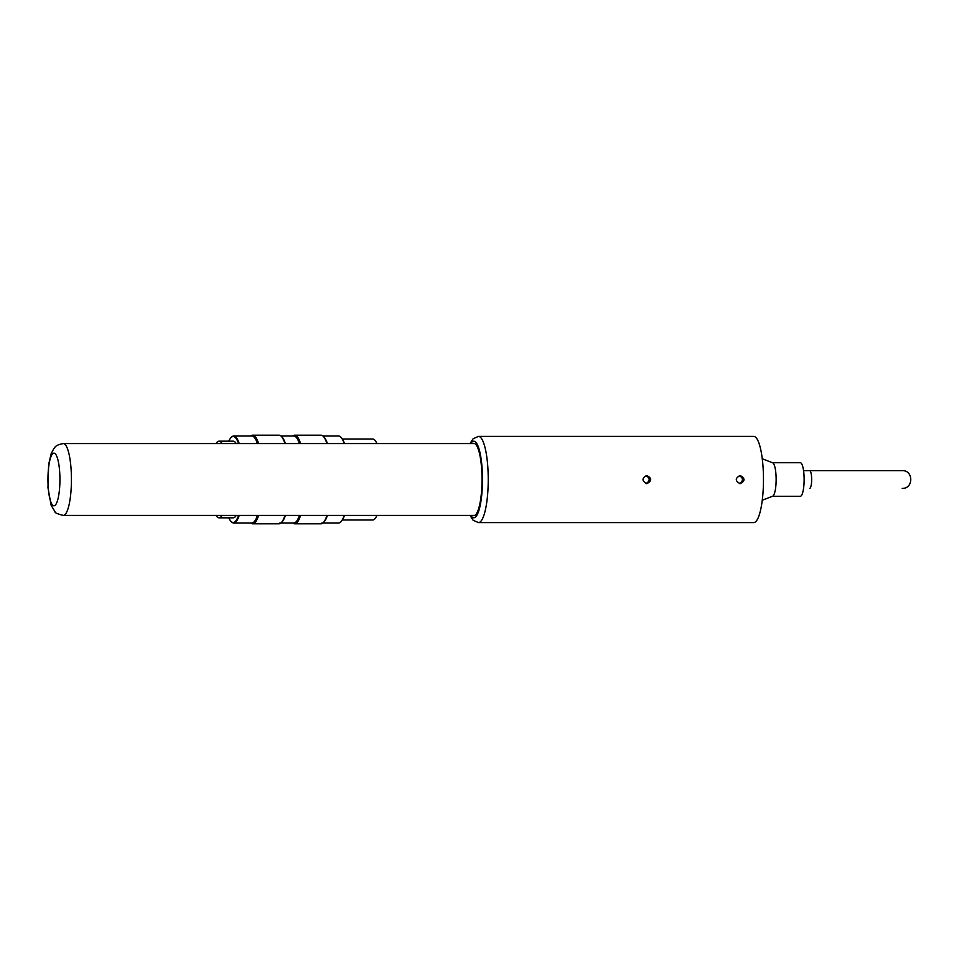 <?xml version="1.0" encoding="UTF-8"?>
<svg xmlns="http://www.w3.org/2000/svg" width="959" height="959" viewBox="0 0 959 959"><rect width="100%" height="100%" fill="white"/><g stroke="black" fill="none" stroke-linecap="round" stroke-linejoin="round"><path stroke-width="1.44" d="M478.445 436.393A43.107 9.794 -90 0 1 488.239 479.5A43.107 9.794 -90 0 1 478.445 522.607L753.678 522.607A43.107 9.794 -90 0 0 763.472 479.5A43.107 9.794 -90 0 0 753.678 436.393L478.445 436.393L473.111 438.754L470.042 443.573M646.81 483.672L646.762 483.672C641.727 480.903 641.751 478.193 646.846 475.532C651.976 478.265 651.952 480.986 646.81 483.672M740.096 483.672L740.06 483.672C735.026 480.903 735.05 478.193 740.144 475.532C745.275 478.265 745.251 480.986 740.096 483.672M472.835 515.427A36.166 8.223 -90 0 0 473.782 515.666A36.166 8.223 -90 0 0 482.005 479.5A36.166 8.223 -90 0 0 473.782 443.334A36.166 8.223 -90 0 0 472.835 443.573M739.269 483.576C743.489 480.962 743.513 478.301 739.353 475.604M645.97 483.576C650.19 480.962 650.214 478.301 646.054 475.604M342.399 439.018L372.691 439.018A40.482 9.206 90 0 1 376.923 443.573L389.21 443.573M377.786 443.573L376.923 443.573M376.923 515.427A40.482 9.206 90 0 1 372.691 519.982L342.399 519.982M222.08 515.427A38.324 8.715 90 0 1 219.048 517.824A38.324 8.715 90 0 1 216.027 515.427A36.118 8.211 -90 0 0 216.878 515.618L217.813 515.618A36.118 8.211 -90 0 0 218.664 515.427M218.664 443.573A36.118 8.211 -90 0 0 217.813 443.382L216.878 443.382A36.118 8.211 -90 0 0 216.039 443.573A38.324 8.715 90 0 1 219.048 441.176A38.324 8.715 90 0 1 222.08 443.573M344.197 443.573A43.467 9.878 -90 0 0 340.936 437.232L341.38 437.7A42.987 9.77 90 0 1 344.473 443.573M344.473 515.427A42.987 9.77 90 0 1 341.38 521.3L340.936 521.768A43.467 9.878 -90 0 0 344.197 515.427M321.84 522.967L338.635 522.967A43.467 9.878 -90 0 0 340.936 521.768M340.936 437.232A43.467 9.878 -90 0 0 338.635 436.033L322.979 436.033M239.235 515.427A43.467 9.878 90 0 1 233.672 522.967A43.467 9.878 90 0 1 231.371 521.768L230.927 521.3A42.987 9.77 -90 0 0 233.205 522.487A42.987 9.77 -90 0 0 238.575 515.427M238.575 443.573A42.987 9.77 -90 0 0 230.927 437.7L231.371 437.232A43.467 9.878 90 0 1 233.672 436.033A43.467 9.878 90 0 1 239.235 443.573M230.927 437.7A42.987 9.77 -90 0 0 228.781 441.176M228.781 517.824A42.987 9.77 -90 0 0 230.927 521.3M300.563 515.427A44.306 10.069 90 0 1 294.665 523.806L321.025 523.806A44.306 10.069 -90 0 0 323.375 522.583A44.306 10.069 -90 0 0 326.923 515.427M326.923 443.573A44.306 10.069 -90 0 0 323.375 436.417A44.306 10.069 -90 0 0 321.025 435.194L294.665 435.194A44.306 10.069 90 0 1 300.563 443.573M323.375 522.583L324.142 521.768A43.467 9.878 -90 0 0 327.403 515.427M327.403 443.573A43.467 9.878 -90 0 0 324.142 437.232L323.375 436.417M279.86 522.967L293.85 522.967A43.467 9.878 -90 0 0 299.412 515.427M299.412 443.573A43.467 9.878 -90 0 0 293.85 436.033L280.987 436.033M294.665 523.806A44.306 10.069 90 0 1 292.723 522.967M292.723 436.033A44.306 10.069 90 0 1 294.665 435.194M258.582 515.427A44.306 10.069 90 0 1 252.685 523.806L279.045 523.806A44.306 10.069 -90 0 0 281.395 522.583A44.306 10.069 -90 0 0 284.931 515.427M284.931 443.573A44.306 10.069 -90 0 0 281.395 436.417A44.306 10.069 -90 0 0 279.045 435.194L252.685 435.194A44.306 10.069 90 0 1 258.582 443.573M281.395 522.583L282.162 521.768A43.467 9.878 -90 0 0 285.422 515.427M285.422 443.573A43.467 9.878 -90 0 0 282.162 437.232L281.395 436.417M233.672 522.967L251.869 522.967A43.467 9.878 -90 0 0 257.432 515.427M257.432 443.573A43.467 9.878 -90 0 0 251.869 436.033L233.672 436.033M252.685 523.806A44.306 10.069 90 0 1 250.731 522.967M250.731 436.033A44.306 10.069 90 0 1 252.685 435.194M216.878 515.618A36.118 8.211 -90 0 0 217.729 515.427M217.729 443.573A36.118 8.211 -90 0 0 216.878 443.382M219.048 441.176L233.205 441.176A38.324 8.715 90 0 1 236.238 443.573M236.238 515.427A38.324 8.715 90 0 1 233.205 517.824L219.048 517.824M762.261 500.226L772.666 496.199A16.771 3.812 -90 0 0 776.143 479.5A16.771 3.812 -90 0 0 772.666 462.801L762.261 458.774M772.498 496.271L800.321 496.271A16.771 3.812 -90 0 0 804.133 479.5A16.771 3.812 -90 0 0 800.321 462.729L772.498 462.729M474.729 443.573L63.27 443.573A35.927 8.163 -90 0 1 71.434 479.5A35.927 8.163 -90 0 1 63.27 515.427C57.384 513.88 54.651 512.693 55.071 511.866L51.139 505.249L47.974 487.723L48.657 464.516L51.127 453.799L53.8 448.632C55.286 447.661 54.16 445.324 63.27 443.573M470.749 443.573A38.324 8.715 90 0 1 482.485 479.5A38.324 8.715 90 0 1 470.749 515.427M803.558 470.641L809.648 470.641A8.859 2.014 90 0 1 811.662 479.5A8.859 2.014 90 0 1 809.648 488.359M53.944 453.151A26.349 5.994 90 0 1 59.122 492.674A26.349 5.994 90 0 1 48.753 492.674A26.349 5.994 90 0 1 53.944 453.151M478.445 522.607L473.111 520.246L470.042 515.427M809.648 470.641L902.191 470.641L809.648 470.641M902.191 488.359C913.615 488.91 913.615 470.09 902.191 470.641M474.729 515.427L63.27 515.427"/></g></svg>
